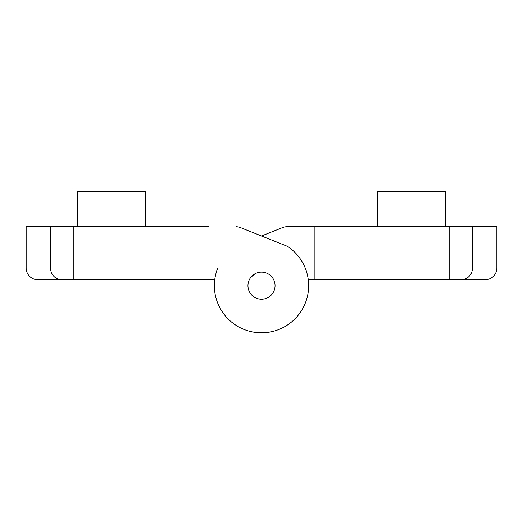 <?xml version="1.0" encoding="UTF-8"?>
<svg xmlns="http://www.w3.org/2000/svg" width="523" height="523" viewBox="0 0 523 523"><rect width="100%" height="100%" fill="white"/><g stroke="black" fill="none" stroke-linecap="round" stroke-linejoin="round"><path stroke-width="0.78" d="M449.767 226.734L449.767 267.985L496.85 267.985L496.85 226.734L286.964 226.734L314.166 226.734L314.166 279.772L308.276 279.772M282.603 227.57L261.5 235.984L282.603 227.57A11.787 11.787 0 0 1 286.964 226.734M260.127 272.176A13.552 13.552 0 0 0 259.768 272.221L260.127 272.176M250.765 277.386L254.989 273.777A13.552 13.552 0 0 0 252.178 275.824M251.661 276.34A13.552 13.552 0 0 0 249.085 280.23M248.87 280.746A13.552 13.552 0 0 0 248.477 281.917L248.497 281.838M248.059 287.395L248.013 287.035A13.552 13.552 0 0 0 248.059 287.395L247.967 286.401M249.615 292.174A13.552 13.552 0 0 0 249.85 292.592L249.615 292.174M252.877 296.123A13.552 13.552 0 0 0 253.224 296.397L252.877 296.123M266.044 272.895L263.389 272.241M496.85 267.985A11.787 11.787 0 0 1 485.063 279.772L314.166 279.772M355.418 279.772L467.385 279.772M377.22 226.734L377.22 191.372L445.583 191.372L445.583 226.734M261.5 272.11A13.552 13.552 0 0 0 247.948 285.663A13.552 13.552 0 0 0 261.5 299.215A13.552 13.552 0 0 0 275.052 285.663A13.552 13.552 0 0 0 261.5 272.11M208.834 226.734L26.15 226.734L26.15 267.985A11.787 11.787 0 0 0 37.937 279.772L61.884 279.772A11.787 11.349 -90 0 1 50.535 267.985L50.535 226.734M236.036 226.734A11.787 11.787 0 0 1 240.397 227.57L287.565 246.379A47.142 47.142 0 0 1 261.5 332.805A47.142 47.142 0 0 1 217.797 267.985L73.233 267.985L73.233 226.734M261.5 235.984L240.397 227.57M274.987 284.29L275.033 284.924M55.615 279.772L167.582 279.772M26.15 267.985L73.233 267.985L73.233 279.772L214.724 279.772M73.233 279.772L61.884 279.772M145.78 226.734L145.78 191.372L77.417 191.372L77.417 226.734M262.873 299.149L263.232 299.104M268.011 297.548L268.43 297.312M273.385 279.151L273.15 278.733M270.123 275.203L269.776 274.928M449.767 279.772L449.767 267.985L314.166 267.985M461.116 279.772A11.787 11.349 -90 0 0 472.465 267.985L472.465 226.734"/></g></svg>
